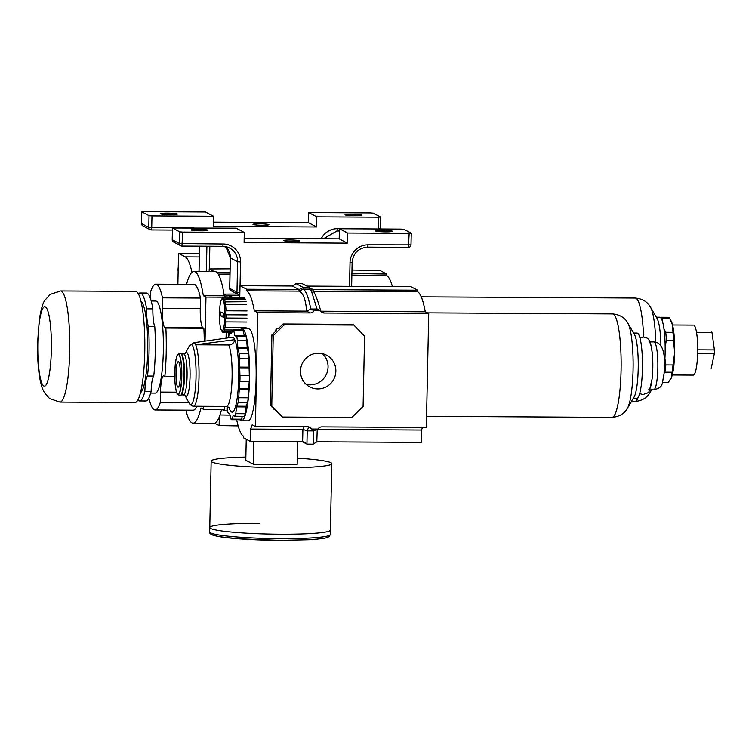 <?xml version="1.0" encoding="UTF-8"?>
<svg xmlns="http://www.w3.org/2000/svg" width="752" height="752" viewBox="0 0 752 752"><rect width="100%" height="100%" fill="white"/><g stroke="black" fill="none" stroke-linecap="round" stroke-linejoin="round"><path stroke-width="1.13" d="M214.621 423.197L219.123 425.566L219.302 416.862M221.925 409.464L224.528 410.836L224.641 406.4M205.042 341.107L205.963 297.096L226.925 297.219L226.935 295.846L224.04 294.323M214.113 271.51L209.225 268.934L209.178 271.481M209.225 268.934L230.093 268.812M216.999 272.544L230.018 272.487M224.011 294.117L237.397 294.041M229.99 274.066L218.23 274.123M226.935 295.846L229.379 295.837M224.528 410.836L226.963 410.874M219.998 414.954L230.027 415.095M219.123 425.566L238.168 425.905M351.974 270.024L380.089 270.523L386.791 274.048L351.898 273.493M392.384 286.578A76.836 13.179 -89.7 0 0 386.763 275.627L351.87 275.072M386.763 275.627L386.791 274.048M664.448 365.134A32.703 5.612 -89.7 0 0 665.135 352.848A32.703 5.612 -89.7 0 0 659.748 317.212L656.327 317.194M660.923 345.647A32.703 5.612 -89.7 0 0 657.079 318.491L650.583 307.361A44.265 7.595 -89.7 0 1 655.744 342.113M59.916 402.085L134.993 402.508A55.563 9.532 -89.7 0 0 144.769 351.927A55.563 9.532 -89.7 0 0 135.623 291.381L60.545 290.958A55.563 9.532 90.3 0 1 69.701 351.504A55.563 9.532 90.3 0 1 59.916 402.085L49.585 398.551L44.471 392.732C42.62 388.887 42.234 389.602 39.912 378.952C38.108 368.677 37.337 356.561 37.6 342.63L39.32 319.619C41.05 309.157 42.911 302.708 44.904 300.283L50.074 294.446L60.545 290.958M150.673 393.07L155.222 393.099A46.041 7.896 -89.7 0 0 163.363 349.154A46.041 7.896 -89.7 0 0 156.444 301.204A46.041 7.896 -89.7 0 0 155.739 301.026L151.19 300.997M148.868 397.977A62.895 10.791 -89.7 0 0 155.128 409.962A62.895 10.791 -89.7 0 0 160.279 402.47L160.496 392.065A17.785 3.046 90.3 0 1 163.626 375.878A17.785 3.046 90.3 0 1 163.898 375.953L164.857 376.461A62.895 10.791 -89.7 0 0 166.201 352.707A62.895 10.791 -89.7 0 0 165.872 328.069L203.877 328.286L202.918 327.787L164.914 327.571A17.785 3.046 90.3 0 1 162.253 308.264L162.47 297.858A62.895 10.791 -89.7 0 0 155.843 284.162A62.895 10.791 -89.7 0 0 150.682 291.644L150.532 298.817M204.262 341.22A62.895 10.791 -89.7 0 0 203.877 328.286M140.455 392.732A46.041 7.896 -89.7 0 0 147.74 347.02A46.041 7.896 -89.7 0 0 140.972 301.223M137.842 400.017A53.975 9.259 -89.7 0 0 139.534 400.948A53.975 9.259 -89.7 0 0 144.873 391.322A17.785 3.046 90.3 0 1 147.486 376.028A53.975 9.259 -89.7 0 0 148.52 326.509A17.785 3.046 90.3 0 1 146.602 308.837A53.975 9.259 -89.7 0 0 140.145 292.998A53.975 9.259 -89.7 0 0 138.443 293.91M146.602 308.837L152.863 308.865A53.975 9.259 -89.7 0 0 146.405 293.036L140.145 292.998M152.863 308.865A17.785 3.046 -89.7 0 0 154.78 326.547L148.52 326.509M147.486 376.028L153.737 376.066A53.975 9.259 -89.7 0 0 154.78 326.547M153.737 376.066A17.785 3.046 -89.7 0 0 151.133 391.36L144.873 391.322M139.534 400.948L145.794 400.985A53.975 9.259 -89.7 0 0 151.133 391.36M165.872 328.069L164.914 327.571M162.47 297.858L200.483 298.074A62.895 10.791 -89.7 0 0 193.847 284.378L155.843 284.162M162.253 308.264L200.258 308.48L200.483 298.074M200.258 308.48A17.785 3.046 -89.7 0 0 202.918 327.787M164.857 376.461L174.774 376.517M160.279 402.47L188.865 402.64M155.128 409.962L193.132 410.178A62.895 10.791 -89.7 0 0 196.921 406.24M185.847 410.131A75.886 13.019 -89.7 0 0 193.057 423.16A75.886 13.019 -89.7 0 0 200.972 407.969L203.613 409.361L203.679 406.277M205.963 297.096L203.322 295.705A75.886 13.019 -89.7 0 0 193.922 271.397A75.886 13.019 -89.7 0 0 186.562 284.341M203.322 295.705L224.275 295.818A75.886 13.019 -89.7 0 0 214.875 271.51L193.922 271.397M226.925 297.425L224.275 295.818M226.07 338.127L226.192 332.346M203.613 409.361L224.575 409.473M193.057 423.16L214.019 423.282A75.886 13.019 -89.7 0 0 221.596 409.464M672.269 374.994L693.269 375.107A25.004 4.286 -89.7 0 0 697.668 352.35A25.004 4.286 -89.7 0 0 693.551 325.108L672.551 324.986M711.392 332.064L711.336 332.064A18.142 3.111 -89.7 0 1 711.392 332.064A18.142 3.111 -89.7 0 1 711.984 332.412L714.4 349.924A18.142 3.111 -89.7 0 1 714.325 353.741L711.232 368.358A18.142 3.111 -89.7 0 1 711.185 368.358L711.232 368.358M714.325 353.741L697.64 353.637M697.696 349.83L714.4 349.924M711.984 332.412L696.521 332.328M660.858 317.297A32.665 5.602 90.3 0 1 661.121 317.259L668.302 317.306A32.665 5.602 90.3 0 1 669.553 318.134L672.617 325.249L672.937 332.337A32.665 5.602 90.3 0 1 673.529 340.393L674.647 352.688L673.012 364.964A32.665 5.602 90.3 0 1 672.1 372.221L671.527 377.419L668.199 382.589A32.665 5.602 90.3 0 1 667.936 382.627L662.484 382.599M670.464 319.741L671.226 321.151A30.24 5.189 90.3 0 1 672.617 325.249A30.24 5.189 90.3 0 1 674.647 352.688A30.24 5.189 90.3 0 1 671.527 377.419A30.24 5.189 90.3 0 1 670.897 378.82A30.24 5.189 90.3 0 1 670.831 378.923M668.199 382.589L662.493 382.561M673.012 364.964L665.83 364.927A32.665 5.602 90.3 0 1 664.918 372.184L672.1 372.221M672.937 332.337L665.755 332.299A32.665 5.602 90.3 0 1 666.347 340.355L673.529 340.393M661.121 317.259A32.665 5.602 90.3 0 1 662.371 318.096L669.553 318.134M664.138 373.095L664.918 372.184M665.83 364.927L664.928 358.601M665.163 346.757L666.347 340.355M665.755 332.299L663.988 328.962M662.183 320.521L662.371 318.096M638.213 368.687A32.703 5.612 -89.7 0 0 634.378 334.349L627.882 323.219A44.265 7.595 -89.7 0 1 633.071 369.683A44.265 7.595 -89.7 0 1 627.403 408.233L634.03 397.169A32.703 5.612 -89.7 0 0 638.213 368.687M633.25 398.457L636.681 398.475A32.703 5.612 -89.7 0 0 642.434 368.706A32.703 5.612 -89.7 0 0 637.047 333.07L633.626 333.051M228.909 407.123A37.468 6.43 -89.7 0 0 231.522 412.002A37.468 6.43 -89.7 0 0 238.685 378.049A37.468 6.43 -89.7 0 0 234.774 339.66C234.21 342.903 232.208 344.67 228.768 344.971L195.699 344.783L234.774 339.66A37.468 6.43 -89.7 0 0 233.082 337.375A37.468 6.43 -89.7 0 0 232.359 337.234L193.64 342.733M229.51 407.556L226.493 406.409L193.424 406.221A31.753 5.443 -89.7 0 0 199.007 377.316A31.753 5.443 -89.7 0 0 195.699 344.783A31.753 5.443 -89.7 0 0 194.26 342.846A31.753 5.443 -89.7 0 0 193.781 342.724L189.495 345.685L185.265 353.384L181.711 353.919M180.367 375.53A12.784 2.19 90.3 0 1 178.121 387.167A12.784 2.19 90.3 0 1 176.015 373.236A12.784 2.19 90.3 0 1 178.262 361.599A12.784 2.19 90.3 0 1 180.367 375.53M228.589 337.77L228.852 335.721A6.063 1.043 90.3 0 1 229.717 333.145A6.063 1.043 90.3 0 1 229.811 333.174L231.259 333.926L232.716 330.241A6.063 1.043 90.3 0 1 233.158 329.686L242.539 329.733A6.063 1.043 90.3 0 1 243.131 330.842L244.268 335.627L245.857 336.727A6.063 1.043 90.3 0 1 246.684 340.224L247.239 347.762L248.489 353.346A6.063 1.043 90.3 0 1 248.903 358.854L249.307 375.699A6.063 1.043 90.3 0 1 249.382 378.792A6.063 1.043 90.3 0 1 249.185 381.743L248.085 397.799A6.063 1.043 90.3 0 1 247.455 402.752L246.139 406.249L245.143 413.713A6.063 1.043 90.3 0 1 244.278 416.288A6.063 1.043 90.3 0 1 244.184 416.26M233.158 329.686A6.063 1.043 90.3 0 1 233.75 330.786L234.887 335.571L236.466 336.68A6.063 1.043 90.3 0 1 237.303 340.167L237.858 347.715L239.108 353.299A6.063 1.043 90.3 0 1 239.512 358.798L239.926 375.643A6.063 1.043 90.3 0 1 240.001 378.745A6.063 1.043 90.3 0 1 239.794 381.687L238.704 397.742A6.063 1.043 90.3 0 1 238.074 402.705L236.617 406.86L235.761 413.656A6.063 1.043 90.3 0 1 234.897 416.232A6.063 1.043 90.3 0 1 234.803 416.213L233.355 415.452L231.898 419.137A6.063 1.043 90.3 0 1 231.456 419.701A6.063 1.043 90.3 0 1 230.864 418.591L229.727 413.807L228.138 412.698A6.063 1.043 90.3 0 1 227.311 409.21L227.104 406.456M242.379 416.279L241.279 419.193A6.063 1.043 90.3 0 1 240.837 419.748L231.456 419.701M239.775 419.748A46.041 7.896 -89.7 0 0 241.43 420.782A46.041 7.896 -89.7 0 0 249.532 378.876A46.041 7.896 -89.7 0 0 241.947 328.709A46.041 7.896 -89.7 0 0 240.283 329.724M241.43 420.782L248 420.819A46.041 7.896 -89.7 0 0 256.103 378.905A46.041 7.896 -89.7 0 0 248.517 328.737L241.947 328.709M306.177 384.366A17.935 17.606 117.8 0 0 322.364 353.628M317.786 388.916A17.935 17.606 -62.2 0 1 301.063 366.779A17.935 17.606 -62.2 0 1 326.518 355.17A17.935 17.606 -62.2 0 1 317.786 388.916M306.844 286.089L410.949 286.681L417.661 290.206L313.227 289.623L309.805 287.819M239.756 297.491L240.01 285.713L246.712 289.238L246.684 290.827A76.836 13.179 90.3 0 1 254.317 310.83L257.776 312.653L255.389 426.497L307.709 426.788A4.766 4.672 -62.2 0 1 311.638 429.025L317.889 429.063A4.766 4.672 -62.2 0 1 321.903 426.873L426.337 427.465L428.725 313.622L425.265 311.798L320.831 311.206C317.466 299.569 314.919 292.895 313.199 291.203L417.623 291.795L417.661 290.206M425.265 311.798A76.836 13.179 -89.7 0 0 417.623 291.795M257.776 312.653L310.097 312.945A4.766 4.672 -62.2 0 0 314.11 310.755L320.371 310.792A4.766 4.672 -62.2 0 0 324.291 313.029L428.725 313.622M254.317 310.83L306.637 311.131L310.097 312.945M255.389 426.497L252.183 424.805L250.566 429.072L302.887 429.364L307.211 430.868L313.462 430.905L317.081 429.448L421.515 430.041L422.502 427.437M250.566 429.072L250.303 441.405L302.624 441.697L304.833 442.27L306.929 444.131L313.189 444.169L316.818 441.781L421.252 442.373L421.515 430.041M250.303 441.405L243.601 437.871L243.629 436.292A76.836 13.179 90.3 0 1 236.664 419.729M367.662 247.135L408.449 247.38L409.144 233.364L347.518 233.017L347.302 243.131L244.08 242.548L244.297 232.424L182.67 232.077L181.937 246.083A2.538 2.491 -62.2 0 1 179.493 243.535L223.25 244.015A17.935 17.606 -62.2 0 1 240.546 261.978L240.048 285.713L292.331 286.004L295.959 283.617L302.219 283.654L309.683 287.584L311.196 289.135L313.227 289.623L313.199 291.203L310.99 290.601M246.712 289.238L299.033 289.539L303.432 287.546L309.683 287.584L309.655 289.163L303.394 289.125L303.432 287.546L295.959 283.617M246.684 290.827L299.005 291.118C303.188 292.866 305.726 299.531 306.637 311.131L310.783 309.006C308.583 297.773 306.12 291.146 303.394 289.125L299.005 291.118L299.033 289.539L292.331 286.004M282.479 417.022L351.917 417.416L363.094 406.409L364.57 336.2L353.854 325.071L284.406 324.685L273.23 335.683L271.763 405.892L282.479 417.022L274.189 409.097M275.824 331.115L275.852 329.837L277.46 328.257L278.729 328.257M271.763 405.892L270.429 405.187L274.179 409.511M273.23 335.683L271.895 334.988L270.429 405.187M275.852 329.837L276.68 330.278L271.895 334.988M284.406 324.685L283.081 323.98L278.287 328.69L277.46 328.257M353.854 325.071L352.519 324.375L283.081 323.98M308.104 426.807L311.638 429.025M313.189 444.169L313.462 430.905L314.176 429.044M302.295 441.697L306.929 444.131L307.211 430.868L308.527 427.39M309.655 289.163L311.554 291.428L317.034 309.034L310.783 309.006L314.11 310.755M324.291 313.029L320.643 311.206M317.034 309.034L320.371 310.792M246.994 318.171L226.004 318.049A17.465 2.999 -89.7 0 0 226.051 316.432A17.465 2.999 -89.7 0 0 226.07 314.797L247.06 314.909M219.462 313.434A15.877 2.726 -89.7 0 0 221.267 329.987A15.877 2.726 -89.7 0 0 224.876 316.282A15.877 2.726 -89.7 0 0 221.436 299.719A15.877 2.726 -89.7 0 0 219.462 313.434M232.293 331.378L223.983 331.331L223.071 330.683L223.306 332.224A17.465 2.999 -89.7 0 1 222.977 332.328A17.465 2.999 -89.7 0 1 222.131 331.604L221.267 329.987M223.983 331.331A17.465 2.999 -89.7 0 0 224.5 329.949L232.819 329.996M246.054 327.656L225.064 327.534L224.5 329.949M226.004 318.049L225.064 320.164L225.779 321.903A17.465 2.999 -89.7 0 1 225.064 327.534L224.575 327.402M246.083 301.712L224.933 301.9L225.544 304.541L246.534 304.663M247.004 310.914L226.004 310.792L225.224 312.409L226.07 314.797M225.779 321.903L246.769 322.025M223.306 332.224L231.954 332.271M226.004 310.792A17.465 2.999 -89.7 0 0 225.544 304.541L225.309 304.569M245.011 298.243L224.021 298.121A17.465 2.999 -89.7 0 0 223.175 297.397A17.465 2.999 -89.7 0 0 222.846 297.501L221.812 299.042M224.021 298.121C223.259 299.907 223.466 300.433 224.641 299.71L245.631 299.822M223.88 300.076L224.641 299.71A17.465 2.999 90.3 0 1 225.092 301.59M223.57 313.396L220.862 311.977L220.778 315.925L223.485 317.353L223.57 313.396M220.778 315.925L223.513 315.943M648.562 389.818A23.97 4.108 -89.7 0 0 652.792 366.929A23.97 4.108 -89.7 0 0 649.192 341.963M259.807 523.373A60.329 5.273 1.2 0 0 209.77 527.519A60.329 5.273 1.2 0 0 280.364 534.193A60.329 5.273 1.2 0 0 330.401 530.047A60.329 5.273 -178.8 0 1 280.364 534.193A60.329 5.273 -178.8 0 1 209.77 527.519L209.676 531.946A60.329 5.273 1.2 0 0 280.27 538.62A60.329 5.273 1.2 0 0 330.307 534.475L331.792 463.636A60.329 5.273 -178.8 0 1 281.756 467.782A60.329 5.273 -178.8 0 1 211.162 461.108A60.329 5.273 -178.8 0 1 245.857 457.066M297.294 458.147A60.329 5.273 -178.8 0 1 331.792 463.636M297.632 441.668L297.162 464.492L253.368 464.238L245.791 460.252L246.233 439.253M253.368 464.238L253.847 441.424M177.886 284.284L178.534 253.358L199.383 253.471M178.534 253.358L185.236 256.883A76.836 13.179 90.3 0 1 191.948 272.252M178.149 271.594A15.078 14.796 -62.2 0 1 178.233 267.364M239.719 295.668L229.379 295.611L232.885 297.454M229.379 295.611L229.341 297.435M228.608 332.356L228.495 337.78M227.057 406.447L226.954 411.353L227.668 411.72M283.786 240.659A7.971 0.696 -178.8 0 1 283.673 240.537A7.971 0.696 -178.8 0 1 290.958 240.001A7.971 0.696 -178.8 0 1 299.484 240.753A7.971 0.696 -178.8 0 1 299.606 240.875A7.971 0.696 -178.8 0 1 292.312 241.411A7.971 0.696 -178.8 0 1 283.786 240.659M382.693 230.356A8.413 0.733 -178.8 0 1 392.535 231.287A8.413 0.733 -178.8 0 1 385.56 231.86A8.413 0.733 -178.8 0 1 375.709 230.93A8.413 0.733 -178.8 0 1 382.693 230.356M198.143 229.304A8.413 0.733 -178.8 0 1 207.984 230.244A8.413 0.733 -178.8 0 1 201.01 230.817A8.413 0.733 -178.8 0 1 191.158 229.886A8.413 0.733 -178.8 0 1 198.143 229.304M244.297 232.424L236.175 228.157L172.452 227.988L179.737 231.842L179.493 243.535L172.246 239.719A2.538 2.491 117.8 0 0 173.562 241.984L180.809 245.801A2.538 2.538 0 0 0 181.975 246.092L222.799 246.327L223.25 244.015M347.302 243.131L339.19 238.863L244.174 238.328M339.19 238.863L339.406 228.74L347.518 233.017M409.144 233.364L411.212 233.148L403.965 229.332L401.023 229.087L339.406 228.74M349.53 286.333L350.028 262.598A17.935 17.606 -62.2 0 1 368.076 244.832L410.968 244.851M239.841 293.553L239.418 294.793A2.538 2.491 -62.2 0 1 238.29 294.511L238.29 294.511A2.538 2.491 -62.2 0 1 236.974 292.255L239.86 292.49M182.67 232.077L179.737 231.842M229.727 288.364L229.727 288.439A2.538 2.491 117.8 0 0 231.043 290.695L238.29 294.511A2.538 2.538 0 0 0 239.456 294.803L239.775 296.683M172.246 239.644L172.49 228.025M268.793 224.585A7.971 0.696 -178.8 0 1 268.906 224.716A7.971 0.696 -178.8 0 1 261.611 225.252A7.971 0.696 -178.8 0 1 253.086 224.5A7.971 0.696 -178.8 0 1 252.973 224.378A7.971 0.696 -178.8 0 1 260.267 223.833A7.971 0.696 -178.8 0 1 268.793 224.585M170.309 214.658A8.413 0.733 -178.8 0 1 160.467 213.728A8.413 0.733 -178.8 0 1 167.442 213.145A8.413 0.733 -178.8 0 1 177.284 214.076A8.413 0.733 -178.8 0 1 170.309 214.658M354.859 215.702A8.413 0.733 -178.8 0 1 345.018 214.771A8.413 0.733 -178.8 0 1 351.992 214.198A8.413 0.733 -178.8 0 1 361.844 215.128A8.413 0.733 -178.8 0 1 354.859 215.702M213.474 222.16L308.499 222.705L308.705 212.581L370.332 212.929L373.265 213.173L380.55 217.027L378.444 217.206L378.2 228.899L380.268 228.693M141.545 223.485L141.752 211.82L143.858 211.65L205.484 211.998L213.596 216.266L213.389 226.39L316.611 226.972L308.499 222.705M308.705 212.581L316.818 216.858L316.611 226.972M141.752 211.82L149.037 215.674L151.979 215.918L213.596 216.266M142.861 225.826A2.538 2.538 0 0 1 141.508 223.523L141.545 223.56A2.538 2.491 117.8 0 0 142.861 225.826L150.118 229.642A2.538 2.491 -62.2 0 1 148.793 227.377L151.725 227.621L151.246 229.924A2.538 2.491 -62.2 0 1 150.118 229.642A2.538 2.538 0 0 0 151.284 229.933L172.405 230.056L151.321 229.924M316.818 216.858L378.444 217.206M378.2 228.965L337.375 228.674A17.935 17.606 117.8 0 0 321.207 238.76M643.627 337.037A51.719 8.874 -89.7 0 0 635.252 298.055C642.565 298.779 647.669 301.881 650.583 307.361M631.445 401.483L634.669 401.502A51.719 8.874 -89.7 0 0 638.241 397.206M651.627 389.827L650.104 392.375A44.265 7.595 -89.7 0 0 651.26 389.827M37.835 342.874A39.687 6.806 -89.7 0 0 43.766 385.964A39.687 6.806 -89.7 0 0 51.352 349.99A39.687 6.806 -89.7 0 0 45.421 306.901A39.687 6.806 -89.7 0 0 37.835 342.874M176.523 392.159L160.496 392.065M426.572 416.307L611.968 417.36A51.719 8.874 -89.7 0 0 621.077 370.275A51.719 8.874 -89.7 0 0 612.56 313.913C619.864 314.637 624.968 317.739 627.882 323.219M193.424 406.221L191.525 405.742L189.166 403.204A30.165 5.17 -89.7 0 0 190.265 404.501A30.165 5.17 -89.7 0 0 196.028 377.156A30.165 5.17 -89.7 0 0 191.525 344.416A30.165 5.17 -89.7 0 0 189.495 345.685M185.077 395.561A22.071 3.788 -89.7 0 0 190.049 376.404A22.071 3.788 -89.7 0 0 185.321 353.29M189.166 403.204L185.03 395.458L183.46 394.894A20.483 3.516 -89.7 0 0 187.069 376.254A20.483 3.516 -89.7 0 0 183.695 353.938M181.975 393.898A20.483 3.516 -89.7 0 0 184.494 376.235A20.483 3.516 -89.7 0 0 182.191 354.906M180.706 395.42A21.037 3.61 -89.7 0 0 184.278 376.291C183.939 389.094 182.426 395.533 179.737 395.599A21.319 3.657 -89.7 0 0 183.855 376.31A21.319 3.657 -89.7 0 0 179.972 353.186L178.111 354.267A20.219 3.469 -89.7 0 1 181.787 376.197A20.219 3.469 -89.7 0 1 177.886 394.499C177.369 396.379 174.126 385.626 174.793 372.588C175.46 360.734 176.57 354.624 178.111 354.267M174.793 372.597A19.937 3.422 -89.7 0 0 177.773 394.245A19.937 3.422 -89.7 0 0 181.589 376.169A19.937 3.422 -89.7 0 0 178.609 354.521A19.937 3.422 -89.7 0 0 174.793 372.597M226.493 406.409A31.753 5.443 -89.7 0 0 232.086 377.504A31.753 5.443 -89.7 0 0 228.768 344.971M249.185 381.743L239.794 381.687M241.279 419.193L231.898 419.137M233.731 415.64L233.214 415.64M245.143 413.713L235.761 413.656M246.007 406.917L236.617 406.86M246.139 406.249L236.758 406.193M247.455 402.752L238.074 402.705M248.085 397.799L238.704 397.742M248.254 389.517L238.873 389.461M248.32 388.54L238.939 388.483M249.307 375.699L239.926 375.643M248.752 368.151L239.362 368.104M248.724 367.136L239.343 367.079M248.903 358.854L239.512 358.798M248.489 353.346L239.108 353.299M247.352 348.561L237.97 348.505M247.239 347.762L237.858 347.715M246.684 340.224L237.303 340.167M245.857 336.727L236.466 336.68M244.438 335.984L235.056 335.928M244.268 335.627L234.887 335.571M243.131 330.842L233.75 330.786M231.607 333.183L229.811 333.174M179.972 353.186C182.933 353.515 184.362 361.214 184.278 376.291A21.037 3.61 -89.7 0 0 180.941 353.374M316.818 441.781L317.231 429.054M302.624 441.697L302.887 429.364L303.874 426.769M654.259 342A23.97 4.108 -89.7 0 0 653.892 341.897L657.784 342.874C666.404 348.806 664.185 363.583 664.063 373.913C661.572 384.902 663.8 387.205 653.62 389.846A23.97 4.108 -89.7 0 0 657.859 366.957A23.97 4.108 -89.7 0 0 654.259 342M211.829 533.394A58.421 5.104 1.2 0 0 279.904 540.34M199.308 256.968L185.236 256.883M368.076 244.832L367.587 247.135M352.096 262.382L350.028 262.598M240.546 261.978L237.613 261.734L236.974 292.255L229.727 288.439L230.366 257.917A15.397 15.115 117.8 0 0 225.722 246.628L230.366 257.842M231.043 290.695A2.538 2.538 0 0 1 229.689 288.401L230.328 257.88L237.613 261.734A15.397 15.115 117.8 0 0 222.836 246.318M182.022 246.083L222.761 246.318L229.614 248.028M149.037 215.674L148.793 227.377L141.545 223.56L141.79 211.857M199.045 271.425L199.571 246.195M193.988 227.922A17.935 17.606 117.8 0 0 192.55 227.856L151.725 227.621L151.979 215.918M209.366 268.934L209.836 246.252M206.368 271.463L206.903 246.233M337.375 228.674L336.934 230.986L339.359 230.996L336.971 230.977M323.529 238.769L336.896 230.977M635.252 298.055L421.252 296.843M634.669 401.502C641.982 400.863 647.124 397.817 650.104 392.375M612.56 313.913L427.286 312.86M611.968 417.36C619.281 416.721 624.433 413.675 627.403 408.233M244.278 416.288L234.897 416.232M231.616 333.155L229.717 333.145M179.737 395.599L177.886 394.499M183.46 394.894L181.476 394.885M222.977 332.328L231.907 332.375M223.175 297.397L244.165 297.519M221.896 298.882L221.436 299.719M639.98 338.005L643.392 337.028L646.325 337.77C648.591 338.55 650.245 341.436 651.27 346.428C653.037 357.031 653.3 367.897 652.069 379.036C648.055 395.796 650.471 391.275 643.063 394.593L639.661 393.578M653.62 389.846L649.615 389.818M653.892 341.897L649.888 341.878M330.307 534.475L329.188 536.496C326.913 537.84 325.315 538.545 309.345 539.71L279.932 540.35L238.008 538.723L219.546 536.665L213.06 535.198C210.466 534.193 209.338 533.112 209.676 531.946M211.162 461.108L209.77 527.519M351.635 286.343L352.133 262.42C353.243 253.095 358.403 248 367.625 247.145L408.449 247.38A2.538 2.538 0 0 0 411.006 244.889L411.25 233.186M173.562 241.984A2.538 2.538 0 0 1 172.208 239.681L172.452 227.988M239.7 296.617L239.738 294.812M199.007 271.425L199.534 246.195M380.286 228.975A2.538 2.538 0 0 0 380.305 228.73L380.55 217.027"/></g></svg>
